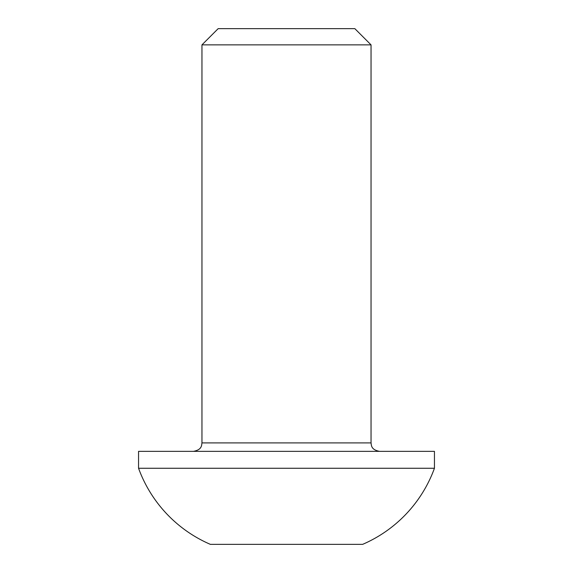 <?xml version="1.0" encoding="UTF-8"?>
<svg xmlns="http://www.w3.org/2000/svg" width="573" height="573" viewBox="0 0 573 573"><rect width="100%" height="100%" fill="white"/><g stroke="black" fill="none" stroke-linecap="round" stroke-linejoin="round"><path stroke-width="0.86" d="M371.039 442.9L371.039 44.859L201.961 44.859L201.961 442.9L371.039 442.9C371.454 445.536 371.111 449.741 379.498 451.352M371.039 44.859L354.837 28.65L218.163 28.65L201.961 44.859M138.551 468.263L434.449 468.263L434.449 451.352L138.551 451.352L138.551 468.263A132.034 132.034 0 0 0 210.348 544.35L362.652 544.35A132.034 132.034 0 0 0 434.449 468.263M339.338 544.35L233.662 544.35M201.961 442.9C201.546 445.536 201.889 449.741 193.502 451.352"/></g></svg>
